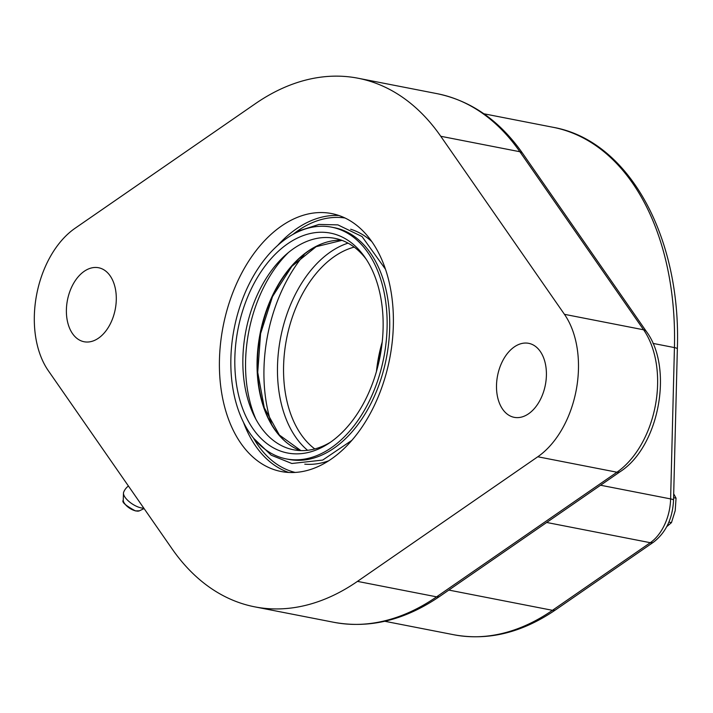 <?xml version="1.0" encoding="UTF-8"?>
<svg xmlns="http://www.w3.org/2000/svg" width="713" height="713" viewBox="0 0 713 713"><rect width="100%" height="100%" fill="white"/><g stroke="black" fill="none" stroke-linecap="round" stroke-linejoin="round"><path stroke-width="1.07" d="M271.368 423.567A132.502 85.524 101.1 0 1 267.375 336.563A132.502 85.524 101.1 0 1 304.424 254.283M348.051 243.133A112.03 72.316 -78.9 0 0 280.646 337.507A112.03 72.316 -78.9 0 0 307.579 450.304M314.789 448.94A107.725 69.535 101.1 0 1 286.608 338.675A107.725 69.535 101.1 0 1 354.209 247.108M382.177 342.16A107.725 69.535 -78.9 0 0 376.464 371.411M377.302 368.389A112.03 72.316 101.1 0 1 381.82 345.27M282.223 471.712A131.424 84.829 -78.9 0 0 389.806 358.015A131.424 84.829 -78.9 0 0 331.59 213.552A131.424 84.829 -78.9 0 0 223.142 326.278A131.424 84.829 -78.9 0 0 281.207 471.525A131.424 84.829 -78.9 0 0 282.223 471.712M545.427 384.548A37.7 24.34 101.1 0 1 514.225 417.337A37.7 24.34 101.1 0 1 497.567 375.671A37.7 24.34 101.1 0 1 528.681 343.327A37.7 24.34 101.1 0 1 545.427 384.548M115.31 308.961A37.7 24.34 101.1 0 1 84.116 341.75A37.7 24.34 101.1 0 1 67.459 300.075A37.7 24.34 101.1 0 1 98.572 267.74A37.7 24.34 101.1 0 1 115.31 308.961M75.008 228.312L255.352 103.697A269.309 173.829 101.1 0 1 358.024 78.225A269.309 173.829 101.1 0 1 440.75 136.272L564.446 314.326A86.184 55.623 101.1 0 1 537.789 456.766L357.454 581.38A269.309 173.829 101.1 0 1 254.773 606.852A269.309 173.829 101.1 0 1 172.047 548.805L48.35 370.751A86.184 55.623 101.1 0 1 75.008 228.312M288.507 252.455A116.344 75.097 -78.9 0 0 255.922 419.271M366.206 259.22A107.725 69.535 -78.9 0 0 285.485 255.049A107.725 69.535 -78.9 0 0 254.095 415.732A107.725 69.535 -78.9 0 0 294.335 449.93A107.725 69.535 -78.9 0 0 330.458 442.238M288.373 453.156A112.03 72.316 -78.9 0 0 328.23 443.736A112.03 72.316 -78.9 0 0 364.708 256.992A112.03 72.316 -78.9 0 0 246.395 300.137A112.03 72.316 -78.9 0 0 288.373 453.156M287.268 459.092A118.064 76.211 -78.9 0 0 383.915 356.946A118.064 76.211 -78.9 0 0 331.616 227.162A118.064 76.211 -78.9 0 0 234.194 328.435A118.064 76.211 -78.9 0 0 286.35 458.922A118.064 76.211 -78.9 0 0 287.268 459.092M286.35 458.922L288.934 459.422A118.064 76.211 -78.9 0 0 289.852 459.591A118.064 76.211 -78.9 0 0 386.499 357.445A118.064 76.211 -78.9 0 0 334.201 227.67L331.616 227.162M304.772 464.163A119.962 77.432 -78.9 0 0 328.862 460.732M371.687 241.484A119.962 77.432 -78.9 0 0 350.653 229.238M128.438 486.025A14.002 14.002 0 0 0 123.643 492.246A13.761 5.579 33.1 0 0 123.465 493.155A13.761 5.579 33.1 0 0 130.737 502.888A13.761 5.579 33.1 0 0 143.821 508.173M673.607 497.692L676.049 498.173L673.705 493.824M668.883 522.121L671.477 522.62L675.202 510.677L676.049 498.173M666.789 526.595L671.477 522.62M483.904 113.786L553.003 127.279A258.543 166.878 101.1 0 1 674.436 347.587L670.621 498.913A43.092 27.816 101.1 0 1 650.292 542.7L552.45 610.319A258.543 166.878 101.1 0 1 453.878 634.766L384.779 621.273M652.956 343.39L674.436 347.587A8.618 1.667 -178.6 0 1 677.35 348.924C681.378 237.295 629.107 140.621 553.003 127.279M600.569 485.232L670.621 498.913A8.618 1.667 -178.6 0 1 673.535 500.25L677.35 348.924M546.684 522.469L650.292 542.7A8.618 5.49 -124.6 0 0 653.554 542.147C665.951 532.486 672.617 518.52 673.535 500.25M448.842 590.079L552.45 610.319A8.618 5.49 55.4 0 0 555.712 609.767C522.228 632.672 488.289 641.005 453.878 634.766M358.024 78.225L437.167 93.679A269.309 173.829 101.1 0 1 519.884 151.735L643.589 329.789A86.184 55.623 101.1 0 1 616.932 472.22L436.588 596.843A269.309 173.829 101.1 0 1 333.916 622.315L254.773 606.852M537.789 456.766L616.932 472.22A8.618 5.49 55.4 0 0 620.194 471.667L439.85 596.291A8.618 5.49 55.4 0 1 436.588 596.843L357.454 581.38M620.194 471.667C659.088 446.677 673.803 368.22 646.361 331.465A8.618 5.579 -34.8 0 0 643.589 329.789L564.446 314.326M437.167 93.679C471.213 100.756 499.706 120.666 522.665 153.42A8.618 5.579 -34.8 0 0 519.884 151.735L440.75 136.272M325.565 242.465A108.153 69.812 -78.9 0 0 260.495 333.568A108.153 69.812 -78.9 0 0 286.501 442.47M341.438 240.156A107.859 69.624 -78.9 0 0 260.12 333.497A107.859 69.624 -78.9 0 0 300.333 450.58M295.218 472.443A129.704 83.715 101.1 0 1 253.267 437.737M292.998 234.345A129.704 83.715 101.1 0 1 344.914 217.973M338.925 215.513A131.424 84.829 -78.9 0 0 277.91 245.183M243.374 422.025A131.424 84.829 -78.9 0 0 288.738 472.461M124.837 503.85A9.18 3.725 33.1 0 0 135.515 510.811M144.106 508.574L139.427 510.811A9.937 4.028 -146.9 0 1 129.668 508.119A9.937 4.028 -146.9 0 1 123.251 500.285L123.465 493.155M555.712 609.767L653.554 542.147M522.665 153.42L646.361 331.465M439.85 596.291C405.002 620.132 369.69 628.804 333.916 622.315M300.895 450.598L279.344 435.001L264.265 407.72L257.723 372.355L260.593 333.595L272.509 296.608L291.884 266.297L316.126 246.689L341.964 240.352M351.99 440.269L322.695 460.072L291.84 463.495L271.198 455.188L253.962 438.593M293.961 233.811L299.888 230.549L318.961 224.435L337.891 224.88L362.044 236.547L385.412 269.149M139.427 510.811L135.443 510.918C125.613 505.579 121.558 502.032 123.251 500.285"/></g></svg>
